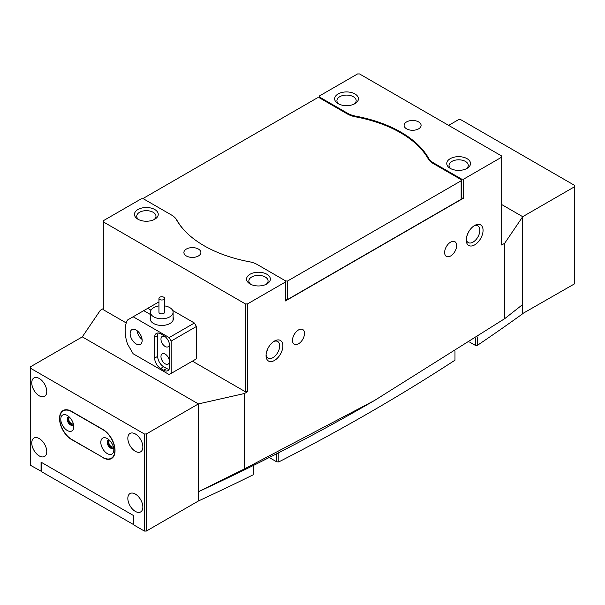 <?xml version="1.0" encoding="UTF-8"?>
<svg xmlns="http://www.w3.org/2000/svg" width="605" height="605" viewBox="0 0 605 605"><rect width="100%" height="100%" fill="white"/><g stroke="black" fill="none" stroke-linecap="round" stroke-linejoin="round"><path stroke-width="0.91" d="M522.501 313.655L574.75 283.722L574.75 185.478L460.647 119.601L458.643 119.601L448.638 125.379M522.705 313.768L522.705 216.688L574.75 186.635M463.649 179.125L463.649 198.077L461.645 198.077L461.645 179.125L463.649 179.125L501.681 157.164L501.681 245.002L504.683 243.27L522.705 216.688L501.681 204.55L522.705 216.688L522.705 304.504L504.683 318.676L374.586 400.442L244.45 468.92L198.402 491.736A2066.65 1193.166 180 0 0 256.906 463.717L274.02 455.111A2066.65 1193.166 180 0 0 369.579 403.331L374.586 400.442M160.756 299.891A2.828 1.633 0 0 0 164.605 298.371A2.828 1.633 0 0 0 162.783 296.843A2.828 1.633 0 0 0 158.941 298.371A2.828 1.633 0 0 0 160.756 299.891M158.941 298.371L158.941 312.24A2.828 1.633 0 0 0 160.756 313.761A2.828 1.633 0 0 0 164.605 312.24L164.605 298.371M164.605 305.903A11.321 6.542 180 0 1 165.831 306.13A11.321 6.542 180 0 1 173.098 312.24A11.321 6.542 180 0 1 157.708 318.343A11.321 6.542 180 0 1 150.448 312.24A11.321 6.542 180 0 1 158.941 305.903M100.816 442.346A9.204 5.309 -120 0 0 107.319 453.614A9.204 5.309 -120 0 0 113.823 449.855A9.204 5.309 -120 0 0 107.319 438.587A9.204 5.309 -120 0 0 100.816 442.346M109.203 439.994A4.674 2.7 -120 0 0 108.189 440.206A4.674 2.7 -120 0 0 107.221 442.346A4.674 2.7 -120 0 0 109.263 447.05A4.674 2.7 -120 0 0 112.863 448.297A4.674 2.7 -120 0 0 113.551 447.526M108.62 440.039A4.674 2.7 -120 0 0 108.023 441.884A4.674 2.7 -120 0 0 109.8 446.301A4.674 2.7 -120 0 0 113.226 448.01M60.78 419.235A9.204 5.309 -120 0 0 67.284 430.503A9.204 5.309 -120 0 0 73.787 426.744A9.204 5.309 -120 0 0 67.284 415.476A9.204 5.309 -120 0 0 60.78 419.235M69.159 416.883A4.674 2.7 -120 0 0 68.153 417.095A4.674 2.7 -120 0 0 67.185 419.235A4.674 2.7 -120 0 0 69.22 423.931A4.674 2.7 -120 0 0 72.819 425.186A4.674 2.7 -120 0 0 73.515 424.415M68.584 416.921A4.674 2.7 -120 0 0 67.987 418.766A4.674 2.7 -120 0 0 69.764 423.182A4.674 2.7 -120 0 0 73.19 424.892M59.774 418.652A16.985 9.809 -120 0 0 71.791 439.457L102.82 457.372A16.985 9.809 -120 0 0 111.312 458.212A16.985 9.809 -120 0 0 113.914 444.599A16.985 9.809 -120 0 0 102.82 429.633L71.791 411.718A16.985 9.809 -120 0 0 63.298 410.878A16.985 9.809 -120 0 0 59.774 418.652L59.577 418.766A16.985 9.809 60 0 0 71.587 439.57L103.221 457.599M522.501 304.67L522.501 313.889A2066.65 1193.166 180 0 1 477.345 345.379L475.492 345.455L469.654 342.082A15.571 8.992 0 0 0 469.578 342.044M454.983 351.482L454.983 360.194A2066.65 1193.166 180 0 1 278.814 461.902L276.689 461.827L269.467 457.66A15.571 8.992 0 0 0 269.006 457.403M253.291 465.51L253.147 474.819A2066.65 1193.166 180 0 1 198.606 500.887L198.402 500.774M133.546 524.58L41.261 471.529L41.261 462.28L133.342 515.445L133.342 524.694M278.814 452.661L278.814 461.902M253.147 474.819L253.147 465.578M198.606 500.887L198.606 491.646M477.345 336.955L477.345 345.379M475.492 345.455L475.492 338.172M276.689 461.827L276.689 453.75M173.098 317.27A11.608 6.7 180 0 1 173.378 318.737A11.608 6.7 180 0 1 166.216 324.93A11.608 6.7 180 0 1 153.564 323.478A11.608 6.7 180 0 1 150.161 318.737A11.608 6.7 180 0 1 150.448 317.27M136.148 343.935A8.493 4.901 -120 0 0 140.39 344.351A8.493 4.901 -120 0 0 141.699 337.545A8.493 4.901 -120 0 0 136.148 330.065A8.493 4.901 -120 0 0 131.898 329.642A8.493 4.901 -120 0 0 130.597 336.448A8.493 4.901 -120 0 0 136.148 343.935M165.173 354.106A5.944 3.433 60 0 1 169.06 359.34A5.944 3.433 60 0 1 168.145 364.104A5.944 3.433 60 0 1 165.173 363.809A5.944 3.433 60 0 1 161.293 358.576A5.944 3.433 60 0 1 162.2 353.812A5.944 3.433 60 0 1 165.173 354.106M169.355 343.519A5.944 3.433 60 0 1 168.145 346.771A5.944 3.433 60 0 1 165.173 346.476A5.944 3.433 60 0 1 161.293 341.235A5.944 3.433 60 0 1 162.2 336.471A5.944 3.433 60 0 1 165.173 336.766A5.944 3.433 60 0 1 165.619 337.053M150.448 314.509L143.756 310.645L158.366 302.213L158.941 302.538M133.145 316.77L127.481 320.045A33.971 19.617 -120 0 0 127.481 343.95L133.145 353.759L169.181 374.563L171.177 373.406L171.177 341.046L169.181 337.575L133.145 316.77L143.756 310.645M171.177 373.406L196.406 358.841L196.406 326.481L171.177 341.046M147.756 308.338L151.008 310.214M169.181 337.575L194.402 323.017L172.675 310.471M163.675 370.23A8.493 4.901 -120 0 0 167.918 370.646A8.493 4.901 -120 0 0 169.68 366.759L169.68 345.954A8.493 4.901 -120 0 0 163.675 335.556L160.673 333.824A8.493 4.901 -120 0 0 156.423 333.4A8.493 4.901 -120 0 0 154.661 337.287L154.661 358.092A8.493 4.901 -120 0 0 160.673 368.49L163.675 370.23L166.678 368.49A8.493 4.901 -120 0 0 169.143 369.307M194.402 323.017L196.406 326.481M158.2 333.007A8.493 4.901 -120 0 0 157.671 335.556L157.671 356.36A8.493 4.901 -120 0 0 163.675 366.759L166.678 368.49M137.01 330.632A8.493 4.901 -120 0 0 142.092 339.435M450.233 168.371L450.233 168.371A11.888 6.867 180 0 1 450.233 158.669A11.888 6.867 180 0 1 467.052 158.669A11.888 6.867 180 0 1 467.052 168.371A11.888 6.867 180 0 1 450.233 168.371M466.168 168.833A9.627 5.558 0 0 0 468.27 165.369A9.627 5.558 0 0 0 465.449 161.437A9.627 5.558 0 0 0 454.96 160.234A9.627 5.558 0 0 0 449.016 165.369A9.627 5.558 0 0 0 451.118 168.833M338.135 103.652L338.135 103.652A11.888 6.867 180 0 1 338.135 93.941A11.888 6.867 180 0 1 354.946 93.941A11.888 6.867 180 0 1 354.946 103.652A11.888 6.867 180 0 1 338.135 103.652M354.061 104.113A9.627 5.558 0 0 0 356.163 100.649A9.627 5.558 0 0 0 353.35 96.717A9.627 5.558 0 0 0 342.853 95.514A9.627 5.558 0 0 0 336.917 100.649A9.627 5.558 0 0 0 339.019 104.113M250.054 283.949L250.054 283.949A11.888 6.867 180 0 1 250.054 274.239A11.888 6.867 180 0 1 266.865 274.239A11.888 6.867 180 0 1 266.865 283.949A11.888 6.867 180 0 1 250.054 283.949M265.981 284.41A9.627 5.558 0 0 0 268.083 280.947A9.627 5.558 0 0 0 265.262 277.014A9.627 5.558 0 0 0 254.773 275.812A9.627 5.558 0 0 0 248.837 280.947A9.627 5.558 0 0 0 250.939 284.41M137.948 219.229L137.948 219.229A11.888 6.867 180 0 1 137.948 209.519A11.888 6.867 180 0 1 154.767 209.519A11.888 6.867 180 0 1 154.767 219.229A11.888 6.867 180 0 1 137.948 219.229M153.882 219.691A9.627 5.558 0 0 0 155.984 216.219A9.627 5.558 0 0 0 153.163 212.295A9.627 5.558 0 0 0 142.674 211.084A9.627 5.558 0 0 0 136.73 216.219A9.627 5.558 0 0 0 138.832 219.691M474.66 225.468L474.66 225.468A11.888 6.867 -60 0 1 483.062 230.323A11.888 6.867 -60 0 1 474.66 244.889A11.888 6.867 -60 0 1 466.251 240.034A11.888 6.867 -60 0 1 474.66 225.468L474.66 225.468M466.296 239.035A9.627 5.558 120 0 0 468.247 242.59A9.627 5.558 120 0 0 473.057 242.113A9.627 5.558 120 0 0 479.341 233.628A9.627 5.558 120 0 0 477.867 225.915A9.627 5.558 120 0 0 473.813 226.005M274.473 341.046L274.473 341.046A11.888 6.867 -60 0 1 282.883 345.901A11.888 6.867 -60 0 1 274.473 360.459A11.888 6.867 -60 0 1 266.064 355.604A11.888 6.867 -60 0 1 274.473 341.046L274.473 341.046M266.109 354.606A9.627 5.558 120 0 0 268.06 358.16A9.627 5.558 120 0 0 272.87 357.684A9.627 5.558 120 0 0 279.162 349.206A9.627 5.558 120 0 0 277.687 341.492A9.627 5.558 120 0 0 273.634 341.583M450.634 255.983A8.493 4.901 120 0 0 456.185 248.496A8.493 4.901 120 0 0 454.884 241.69A8.493 4.901 120 0 0 450.634 242.113A8.493 4.901 120 0 0 445.091 249.593A8.493 4.901 120 0 0 446.392 256.399A8.493 4.901 120 0 0 450.634 255.983M466.689 236.676L468.209 232.668M298.499 343.821A8.493 4.901 120 0 0 304.043 336.335A8.493 4.901 120 0 0 302.742 329.528A8.493 4.901 120 0 0 298.499 329.952A8.493 4.901 120 0 0 292.949 337.431A8.493 4.901 120 0 0 294.249 344.237A8.493 4.901 120 0 0 298.499 343.821M266.51 352.254L268.03 348.238M406.598 128.85A8.493 4.901 180 0 1 404.11 125.379A8.493 4.901 180 0 1 409.351 120.849A8.493 4.901 180 0 1 418.607 121.915A8.493 4.901 180 0 1 421.095 125.379A8.493 4.901 180 0 1 415.854 129.909A8.493 4.901 180 0 1 406.598 128.85M198.402 249.048A8.493 4.901 0 0 0 189.146 247.982A8.493 4.901 0 0 0 183.905 252.512A8.493 4.901 0 0 0 186.393 255.983A8.493 4.901 0 0 0 195.649 257.042A8.493 4.901 0 0 0 200.89 252.512A8.493 4.901 0 0 0 198.402 249.048M247.453 391.783L245.448 391.783L245.448 303.944L103.319 221.884L103.319 220.727L141.351 198.773L143.355 198.773L171.525 215.032A19.814 11.442 0 0 1 176.365 219.592A113.664 65.627 0 0 0 204.112 245.751A113.664 65.627 0 0 0 249.411 261.768A19.814 11.442 0 0 1 257.314 264.566L285.484 280.826L285.484 281.983L247.453 303.944L247.453 391.783L244.45 393.515L244.45 468.92M501.681 157.164L501.681 156.007L359.551 73.946L357.547 73.946L319.516 95.908L319.516 97.874M347.686 114.133L347.686 113.332L319.516 97.065M347.686 113.332A19.814 11.442 0 0 0 355.589 116.122L355.589 116.841M428.635 159.486L428.635 158.298A113.664 65.627 0 0 0 355.589 116.122M428.635 158.298A19.814 11.442 0 0 0 433.475 162.858L433.475 163.668M461.645 179.125L433.475 162.858M245.448 303.944L247.453 303.944M244.45 393.515L198.402 403.921L82.295 336.887L198.402 403.921L198.402 491.736M463.649 198.077L285.484 300.942L285.484 281.983M504.683 243.27L504.683 318.676M103.319 221.884L103.319 309.722L126.241 322.957M192.398 361.155L245.448 391.783M146.357 531.054L198.402 501L198.402 403.921L146.357 433.966L146.357 531.054L144.353 531.054L144.353 433.966L30.25 368.09L30.25 366.933L82.295 336.887L100.317 310.304L103.319 308.565M461.645 198.077L461.146 197.79M109.823 440.614A3.539 2.042 -120 0 0 109.558 440.727A3.539 2.042 -120 0 0 108.824 442.346A3.539 2.042 -120 0 0 110.367 445.908A3.539 2.042 -120 0 0 113.097 446.853A3.539 2.042 -120 0 0 113.324 446.679M69.787 417.495A3.539 2.042 -120 0 0 69.522 417.609A3.539 2.042 -120 0 0 68.788 419.235A3.539 2.042 -120 0 0 70.331 422.789A3.539 2.042 -120 0 0 73.054 423.742A3.539 2.042 -120 0 0 73.288 423.568M46.767 451.595A10.618 6.126 -120 0 0 42.131 440.909A10.618 6.126 -120 0 0 33.948 438.065A10.618 6.126 -120 0 0 31.755 442.928A10.618 6.126 -120 0 0 36.383 453.606A10.618 6.126 -120 0 0 44.566 456.45A10.618 6.126 -120 0 0 46.767 451.595M46.767 391.495A10.618 6.126 -120 0 0 42.131 380.81A10.618 6.126 -120 0 0 33.948 377.966A10.618 6.126 -120 0 0 31.755 382.821A10.618 6.126 -120 0 0 36.383 393.507A10.618 6.126 -120 0 0 44.566 396.351A10.618 6.126 -120 0 0 46.767 391.495M142.856 507.066A10.618 6.126 -120 0 0 138.22 496.387A10.618 6.126 -120 0 0 130.037 493.544A10.618 6.126 -120 0 0 127.836 498.399A10.618 6.126 -120 0 0 132.472 509.085A10.618 6.126 -120 0 0 140.655 511.928A10.618 6.126 -120 0 0 142.856 507.066M142.856 446.966A10.618 6.126 -120 0 0 138.22 436.288A10.618 6.126 -120 0 0 130.037 433.437A10.618 6.126 -120 0 0 127.836 438.3A10.618 6.126 -120 0 0 132.472 448.986A10.618 6.126 -120 0 0 140.655 451.829A10.618 6.126 -120 0 0 142.856 446.966M41.261 471.295L30.25 465.177L30.25 368.09M144.353 531.054L133.546 524.807L133.546 515.566L41.057 462.167L41.057 471.416M144.353 433.966L146.357 433.966M59.782 418.184L59.577 418.766M59.577 418.305A16.985 9.809 60 0 1 63.094 410.53A16.985 9.809 60 0 1 71.587 411.37L103.016 429.52A16.985 9.809 60 0 1 115.026 450.324L115.026 450.786A16.985 9.809 60 0 1 111.509 458.56A16.985 9.809 60 0 1 103.016 457.72M188.299 234.316A113.241 65.378 180 0 1 176.766 219.978L176.766 220.303M285.583 299.498L285.583 281L287.587 281L461.146 180.797L461.146 199.287L287.587 299.498L285.484 299.437M461.146 180.797L461.146 179.64L433.172 163.494A20.245 11.684 180 0 1 428.234 158.835A113.241 65.378 180 0 0 355.453 116.818A20.245 11.684 180 0 1 347.383 113.967L319.417 97.813L317.413 97.813L143.854 198.016L143.854 199.06M174.49 217.225A20.245 11.684 180 0 1 176.766 219.978M287.587 281L287.587 299.498M269.467 457.176L269.467 457.66M163.675 366.759L160.673 368.49M157.671 356.36L154.661 358.092M157.671 335.556L154.661 337.287M173.098 320.211L173.098 312.24M150.448 320.211L150.448 312.24M63.298 410.878L65.128 409.819M111.312 458.212L113.143 457.153"/></g></svg>

